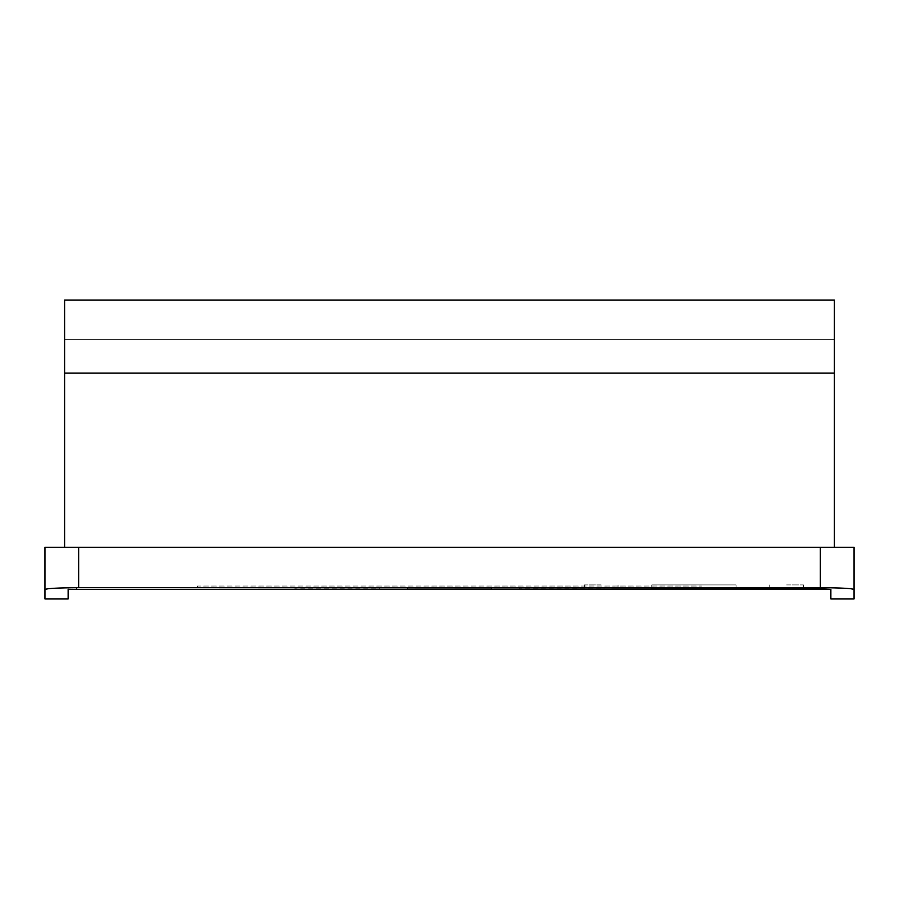 <?xml version="1.0" encoding="UTF-8"?>
<svg xmlns="http://www.w3.org/2000/svg" width="899" height="899" viewBox="0 0 899 899"><rect width="100%" height="100%" fill="white"/><g stroke="black" fill="none" stroke-linecap="round" stroke-linejoin="round"><path stroke-width="0.67" stroke-dasharray="4.5 3.37" d="M834.384 547.266L64.616 547.266L64.616 300.041L834.384 300.041L834.384 339.373L64.616 339.373L834.384 339.373L834.384 373.085L64.616 373.085L834.384 373.085L834.384 547.266L64.616 547.266M834.384 373.085L64.616 373.085M786.603 584.912L803.459 584.912L786.603 584.912M786.603 587.721L803.459 587.721L786.603 587.721M601.184 584.912L584.328 584.912L601.184 584.912M601.184 587.721L584.328 587.721L601.184 587.721M645.448 587.159L270.408 587.721L645.448 587.159M197.364 587.159L197.364 586.036L701.636 586.036L197.364 586.036L197.364 587.159L701.636 587.159L701.636 586.036L701.636 587.159L197.364 587.159M712.873 587.159L186.127 587.721L712.873 587.159M76.561 587.721L830.867 587.721L76.561 587.721L76.561 588.935L76.561 587.721M604.016 587.721L519.734 587.721L604.016 587.721L604.016 588.845L519.734 588.845L604.016 588.845L604.016 587.721M491.641 587.721L407.359 587.721L491.641 587.721L407.359 587.721L491.641 587.721L407.359 587.721L491.641 587.721L491.641 588.845L407.359 588.845L491.641 588.845L407.359 588.845L491.641 588.845L407.359 588.845L491.641 588.845L491.641 587.721M379.266 587.721L294.984 587.721L379.266 587.721L379.266 588.845L294.984 588.845L379.266 588.845L379.266 587.721M651.753 587.721L736.034 587.721L651.753 587.721L651.753 584.912L736.034 584.912L651.753 584.912L651.753 587.721M736.034 587.721L736.034 584.912L736.034 587.721M407.359 587.721L407.359 588.845L407.359 587.721M294.984 587.721L294.984 588.845L294.984 587.721M519.734 587.721L519.734 588.845L519.734 587.721M68.133 587.721L68.133 589.373L68.133 587.721M830.867 598.959L830.867 589.373M68.133 589.396L68.133 598.959M854.05 598.959L854.05 589.497C852.061 588.429 840.823 587.822 820.337 587.699L78.663 587.699C58.177 587.822 46.939 588.429 44.95 589.497L44.95 598.959M854.05 547.266L44.95 547.266L44.95 589.497M822.439 587.721L822.439 588.935L822.439 587.721M78.663 547.266L78.663 587.699M820.337 547.266L820.337 587.699M803.459 587.721L803.459 584.912M584.328 587.721L584.328 584.912M618.04 587.721L618.04 584.912M769.746 587.721L769.746 584.912"/><path stroke-width="1.35" d="M834.384 547.266L834.384 300.041L64.616 300.041L64.616 547.266M834.384 373.085L64.616 373.085M830.867 589.396L68.133 589.396L822.439 588.935L830.867 589.373L830.867 598.959L854.05 598.959L830.867 598.959M68.133 598.959L44.95 598.959L68.133 598.959L68.133 589.373M44.95 598.959L44.95 589.486C46.939 588.407 58.177 587.811 78.663 587.688L820.337 587.688C840.823 587.811 852.061 588.407 854.05 589.486L854.05 598.959M854.05 589.486L854.05 547.266L44.95 547.266L44.95 589.486M854.05 547.266L854.05 589.497M78.663 547.266L78.663 587.688M820.337 547.266L820.337 587.688"/></g></svg>
